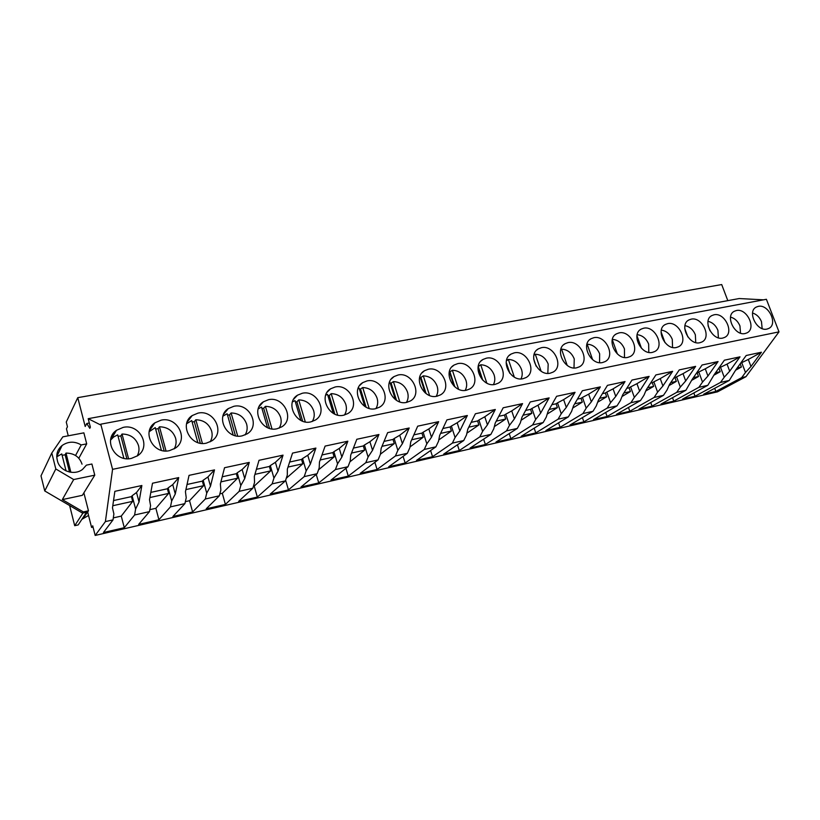 <?xml version="1.0" encoding="UTF-8"?>
<svg xmlns="http://www.w3.org/2000/svg" width="820" height="820" viewBox="0 0 820 820"><rect width="100%" height="100%" fill="white"/><g stroke="black" fill="none" stroke-linecap="round" stroke-linejoin="round"><path stroke-width="1.23" d="M82.953 513.043L74.702 525.702L78.187 524.923L86.561 512.244M81.867 519.347L88.539 515.452M87.658 511.998L88.457 510.809L83.353 511.926L62.33 499.605L73.687 479.536L55.801 468.958L51.793 453.009L41 475.866L44.741 490.954L82.574 513.125L87.658 511.998L91.594 527.444L93.049 527.106M91.594 527.444L92.732 525.835L95.181 535.439L105.39 521.602L112.576 469.337L100.778 424.176L100.409 424.842L88.181 418.682L90.385 427.21L89.79 428.327L86.776 423.489L85.208 426.502L77.756 397.659L66.256 422.054L67.455 426.759L66.461 428.819L68.244 435.809M151.485 426.277L151.792 427.394M74.702 525.702L69.628 505.53M88.457 510.809L83.876 492.851M82.574 513.125L83.353 511.926M44.741 490.954L55.801 468.958M51.793 453.009L62.843 436.834L83.865 432.847L86.705 443.866L81.211 444.932C74.62 441.098 68.255 441.293 62.105 445.496C57.441 449.483 55.852 454.403 57.328 460.266C59.03 470.834 74.138 476.184 82.605 469.337L86.397 465.135L91.901 464.017L94.771 475.169L73.687 479.536M58.23 450.17L60.157 447.341M77.756 397.659L721.702 284.56L727.811 300.643M88.181 418.682L739.189 298.541L763.512 299.833M100.778 424.176L766.392 299.29L779 331.864L745.964 376.677L717.51 391.837L95.181 535.439M150.654 427.62L150.931 428.645M114.872 432.96L113.847 433.165L114.123 434.21M105.39 521.602L113.016 519.88L103.453 532.508L124.291 527.701L134.613 514.991L149.486 511.629L138.652 524.4L158.916 519.726L170.458 506.883L184.92 503.613L172.897 516.508L192.618 511.967L205.308 499.001L219.36 495.813L206.209 508.83L225.408 504.413L239.184 491.334L252.847 488.238L238.651 501.368L257.337 497.063L272.137 483.882L285.432 480.868L270.231 494.091L288.445 489.899L304.199 476.625L317.145 473.693L301.002 486.998L318.744 482.918L335.411 469.563L348.008 466.713L330.983 480.089L348.274 476.112L365.802 462.685L378.071 459.907L360.216 473.365L377.077 469.481L395.404 455.992L407.366 453.286L388.711 466.795L405.162 463.013L424.258 449.462L435.912 446.828L416.509 460.389L432.56 456.699L452.373 443.107L463.73 440.535L443.64 454.147L459.292 450.539L479.782 436.896L490.872 434.395L470.116 448.048L485.399 444.522L506.524 430.848L517.338 428.409L495.956 442.093L510.88 438.659L532.621 424.944L543.168 422.556L521.202 436.281L535.778 432.919L558.082 419.184L568.383 416.857L545.853 430.602L560.101 427.322L582.938 413.567L592.993 411.291L569.941 425.047L583.871 421.849L607.21 408.073L617.029 405.849L593.495 419.625L607.107 416.488L630.918 402.712L640.522 400.539L616.507 414.325L629.822 411.261L654.083 397.464L663.462 395.342L639.016 409.139L652.033 406.146L676.726 392.349L685.899 390.269L661.033 404.065L673.774 401.134L698.865 387.337L707.824 385.308L682.578 399.104L695.042 396.234L720.503 382.438L729.267 380.459L703.652 394.256L715.85 391.447L714.691 388.311M715.85 391.447L741.669 377.651L745.964 376.677M113.016 519.88L113.888 513.925L112.483 507.887L114.861 491.323L141.86 485.512L139.031 502.004L136.52 492.502L132.112 495.762L135.607 509.066L139.031 502.004M134.613 514.991L135.607 509.066M149.486 511.629L150.583 505.714L149.496 499.687L152.499 483.226L178.709 477.588L175.275 493.978L172.743 484.62L168.151 487.89L171.687 500.989L175.275 493.978M170.458 506.883L171.687 500.989M184.92 503.613L186.222 497.73L185.443 491.733L189.041 475.364L214.502 469.891L210.494 486.178L207.931 476.963L203.165 480.243L206.732 493.138L210.494 486.178M205.308 499.001L206.732 493.138M219.36 495.813L220.867 489.97L220.375 483.995L224.536 467.728L249.259 462.408L244.719 478.603L242.146 469.532L237.216 472.812L240.803 485.501L244.719 478.603M239.184 491.334L240.803 485.501M252.847 488.238L254.548 482.426L254.323 476.471L259.017 460.307L283.043 455.141L278 471.233L275.407 462.295L270.333 465.575L273.941 478.08L278 471.233M272.137 483.882L273.941 478.08M285.432 480.868L287.308 475.087L287.338 469.163L292.525 453.101L315.895 448.079L310.37 464.058L307.766 455.264L302.549 458.544L306.178 470.864L310.37 464.058M304.199 476.625L306.178 470.864M317.145 473.693L319.195 467.943L319.462 462.049L325.109 446.09L347.844 441.201L341.868 457.088L339.255 448.417L333.904 451.697L337.553 463.833L341.868 457.088M335.411 469.563L337.553 463.833M348.008 466.713L350.222 460.994L350.714 455.131L356.813 439.274L378.932 434.508L372.536 450.293L369.902 441.744L364.428 445.024L368.098 456.996L372.536 450.293M365.802 462.685L368.098 456.996M378.071 459.907L380.429 454.229L381.146 448.386L387.655 432.632L409.19 427.999L402.394 443.681L399.75 435.256L394.164 438.536L397.843 450.334L402.394 443.681M395.404 455.992L397.843 450.334M407.366 453.286L409.867 447.638L410.779 441.826L417.687 426.174L438.649 421.664L431.484 437.244L428.829 428.932L423.14 432.212L426.83 443.835L431.484 437.244M424.258 449.462L426.83 443.835M435.912 446.828L438.536 441.221L439.653 435.43L446.92 419.881L467.349 415.494L459.825 430.961L457.17 422.771L451.379 426.041L455.079 437.511L459.825 430.961M452.373 443.107L455.079 437.511M463.73 440.535L466.498 434.959L467.789 429.198L475.405 413.751L495.311 409.477L487.449 424.842L484.794 416.765L478.911 420.035L482.621 431.351L487.449 424.842M479.782 436.896L482.621 431.351M490.872 434.395L493.753 428.85L495.218 423.13L503.172 407.786L522.565 403.614L514.396 418.876L511.731 410.902L505.755 414.172L509.476 425.334L514.396 418.876M506.524 430.848L509.476 425.334M517.338 428.409L520.331 422.894L521.971 417.206L530.222 401.964L549.144 397.895L540.667 413.065L538.002 405.193L531.944 408.452L535.675 419.461L540.667 413.065M532.621 424.944L535.675 419.461M543.168 422.556L546.264 417.093L548.057 411.425L556.606 396.285L575.056 392.319L566.312 407.386L563.637 399.617L557.508 402.866L561.239 413.741L566.312 407.386M558.082 419.184L561.239 413.741M568.383 416.857L571.581 411.425L573.518 405.787L582.343 390.75L600.342 386.876L591.333 401.841L588.657 394.174L582.456 397.413L586.187 408.145L591.333 401.841M582.938 413.567L586.187 408.145M592.993 411.291L596.284 405.89L598.374 400.283L607.456 385.349L625.024 381.566L615.758 396.429L613.083 388.864L606.82 392.093L610.562 402.692L615.758 396.429M607.21 408.073L610.562 402.692M617.029 405.849L620.412 400.488L622.636 394.912L631.964 380.07L649.112 376.39L639.62 391.15L636.945 383.678L630.621 386.896L634.352 397.362L639.62 391.15M630.918 402.712L634.352 397.362M640.522 400.539L643.987 395.209L646.334 389.664L655.897 374.924L672.636 371.327L662.919 385.984L660.243 378.604L653.868 381.823L657.599 392.155L662.919 385.984M654.083 397.464L657.599 392.155M663.462 395.342L667.008 390.043L669.479 384.529L679.257 369.902L695.616 366.376L685.694 380.941L683.019 373.654L676.592 376.862L680.323 387.071L685.694 380.941M676.726 392.349L680.323 387.071M685.899 390.269L692.101 379.527L702.084 364.992L718.064 361.548L707.947 376.011L705.272 368.815L698.794 372.013L702.525 382.089L707.947 376.011M698.865 387.337L702.525 382.089M707.824 385.308L714.21 374.627L724.388 360.195L740.009 356.833L729.697 371.193L727.032 364.09L720.514 367.268L724.234 377.231L729.697 371.193M720.503 382.438L724.234 377.231M729.267 380.459L735.827 369.84L746.19 355.501L761.452 352.221L750.976 366.489L748.301 359.457L741.751 362.635L745.472 372.475L750.976 366.489M741.669 377.651L745.472 372.475M112.576 469.337L779 331.864M123.184 427.384L116.481 430.295C102.664 439.438 114.913 462.593 131.405 458.39L137.586 455.756C151.731 446.756 139.83 423.417 123.184 427.384M699.88 342.719L701.92 341.991C712.006 337.338 702.063 316.428 691.116 319.164L688.892 319.964C678.888 324.648 688.964 345.609 699.88 342.719M722.779 338.065L724.726 337.368C734.617 332.858 724.736 312.112 714.015 314.798L711.893 315.556C702.074 320.097 712.088 340.905 722.779 338.065M495.075 384.395L498.16 383.227C509.927 377.231 499.38 354.988 486.352 358.186L482.99 359.457C471.367 365.525 482.109 387.778 495.075 384.395M343.703 415.197L347.844 413.557C360.738 406.402 349.689 383.463 335.124 386.999L330.614 388.793C317.924 396.05 329.22 418.928 343.703 415.197M375.652 408.688L379.547 407.171C392.216 400.273 381.279 377.456 367.032 380.921L362.799 382.591C350.314 389.582 361.487 412.357 375.652 408.688M406.73 402.364L410.4 400.949C422.843 394.287 412.009 371.614 398.079 375.006L394.082 376.554C381.823 383.299 392.872 405.961 406.73 402.364M206.384 443.138L211.755 440.904C225.52 432.591 213.948 409.303 198.01 413.126L192.177 415.576C178.698 424.022 190.578 447.177 206.384 443.138M161.161 420.147L154.908 422.812C141.255 431.597 153.309 454.772 169.453 450.651L175.213 448.222C189.184 439.581 177.448 416.252 161.161 420.147M277.027 428.757L281.731 426.861C295.067 419.153 283.781 396.009 268.54 399.688L263.425 401.779C250.325 409.59 261.887 432.652 277.027 428.757M242.218 435.84L247.24 433.79C260.801 425.785 249.372 402.558 233.792 406.31L228.329 408.565C215.035 416.693 226.75 439.807 242.218 435.84M302.303 393.251L297.506 395.189C284.612 402.712 296.03 425.693 310.841 421.88L315.249 420.117C328.369 412.696 317.207 389.654 302.303 393.251M522.996 378.707L525.917 377.62C537.459 371.819 527.004 349.73 514.253 352.866L511.075 354.055C499.667 359.929 510.306 382.028 522.996 378.707M576.726 367.78L579.351 366.817C590.461 361.374 580.16 339.613 567.963 342.627L565.103 343.693C554.115 349.176 564.58 370.968 576.726 367.78M602.587 362.522L605.078 361.61C615.974 356.341 605.744 334.755 593.813 337.707L591.097 338.701C580.314 344.01 590.697 365.648 602.587 362.522M627.802 357.387L630.18 356.526C640.861 351.421 630.713 329.999 619.038 332.899L616.455 333.842C605.867 338.988 616.168 360.452 627.802 357.387M466.416 390.228L469.675 388.987C481.668 382.776 471.029 360.38 457.703 363.639L454.147 365.002C442.318 371.286 453.152 393.672 466.416 390.228M428.296 369.246L424.524 370.702C412.481 377.21 423.417 399.74 436.978 396.214L440.432 394.891C452.65 388.454 441.918 365.915 428.296 369.246M541.456 347.68L538.432 348.808C527.239 354.476 537.787 376.431 550.21 373.172L552.977 372.147C564.293 366.53 553.92 344.605 541.456 347.68M643.649 328.215L641.189 329.097C630.805 334.078 641.025 355.388 652.412 352.374L654.668 351.565C665.153 346.624 655.067 325.366 643.649 328.215M736.391 310.534L734.361 311.252C724.726 315.669 734.679 336.292 745.134 333.514L746.999 332.858C756.706 328.471 746.887 307.9 736.391 310.534M667.664 323.633L665.327 324.474C655.129 329.302 665.286 350.437 676.428 347.495L678.581 346.727C688.861 341.93 678.847 320.845 667.664 323.633M766.987 329.066L768.76 328.441C778.293 324.177 768.535 303.789 758.254 306.372L756.317 307.049C746.866 311.333 756.737 331.803 766.987 329.066M86.776 423.489L89.298 423.017M94.771 475.169L82.359 495.321L62.33 499.605M112.893 434.754L113.17 435.789M713.933 375.181L720.196 371.706L718.884 368.18L720.514 367.268M695.042 396.234L693.833 392.954M691.731 380.316L698.507 376.493L697.195 372.926L698.794 372.013M673.774 401.134L672.523 397.7M669.018 385.574L676.326 381.392L675.003 377.774L676.592 376.862M652.033 406.146L650.742 402.528M645.77 390.976L653.632 386.394L652.31 382.735L653.868 381.823M629.822 411.261L628.468 407.458M621.99 396.521L630.416 391.519L629.094 387.819L630.621 386.896M607.107 416.488L605.693 412.481M597.657 402.21L606.646 396.767L605.324 393.016L606.82 392.093M583.871 421.849L582.405 417.616M572.739 408.063L582.313 402.128L581.001 398.335L582.456 397.413M560.101 427.322L558.574 422.843M547.217 414.069L557.395 407.632L556.083 403.778L557.508 402.866M535.778 432.919L534.179 428.173M521.089 420.26L531.872 413.259L530.55 409.364L531.944 408.452M510.88 438.659L509.21 433.606M494.316 426.625L505.714 419.03L504.402 415.084L505.755 414.172M485.399 444.522L483.636 439.151M466.887 433.185L478.9 424.944L477.588 420.947L478.911 420.035M459.292 450.539L457.447 444.799M438.782 439.95L451.41 431.012L450.108 426.953L451.379 426.041M432.56 456.699L430.602 450.539M409.979 446.941L423.222 437.234L421.91 433.114L423.14 432.212M405.162 463.013L403.091 456.381M380.439 454.157L394.287 443.62L392.995 439.438L394.164 438.536M377.077 469.481L374.873 462.326M349.904 461.824L364.603 450.17L363.311 445.936L364.428 445.024M348.274 476.112L345.937 468.343M318.508 469.86L334.119 456.894L332.828 452.599L333.904 451.697M318.744 482.918L316.233 474.442M286.282 478.255L302.816 463.802L301.534 459.436L302.549 458.544M288.445 489.899L285.637 480.253M257.337 497.063L254.22 486.116L270.661 470.895L269.38 466.467L270.333 465.575M254.22 486.116L253.421 486.301M225.408 504.413L222.312 493.312L237.605 478.193L236.334 473.693L237.216 472.812M222.312 493.312L219.862 493.865M192.618 511.967L189.533 500.702L203.616 485.686L202.355 481.125L203.165 480.243M189.533 500.702L185.351 501.645M158.916 519.726L155.872 508.297L168.653 493.404L167.403 488.771L168.151 487.89M155.872 508.297L149.845 509.65M124.291 527.701L121.268 516.098L132.686 501.338L131.446 496.633L132.112 495.762M121.268 516.098L113.314 517.891M740.562 363.291L741.751 362.635M735.653 370.179L741.413 367.032L740.193 363.793M141.86 485.512L136.52 492.502M131.446 496.633L113.539 500.548M178.719 477.588L172.743 484.62M167.403 488.771L150.829 492.389M214.502 469.891L207.931 476.963M202.355 481.125L187.042 484.476M249.259 462.408L242.146 469.532M236.334 473.693L222.22 476.789M283.043 455.141L275.407 462.295M269.38 466.467L256.404 469.306M315.895 448.079L307.766 455.264M301.534 459.436L289.644 462.039M347.844 441.201L339.255 448.417M332.828 452.599L321.963 454.977M378.932 434.518L369.902 441.744M363.311 445.936L353.42 448.099M409.19 427.999L399.75 435.256M392.995 439.438L384.037 441.396M438.649 421.664L428.829 428.932M421.91 433.114L413.844 434.887M467.349 415.494L457.17 422.771M450.108 426.953L442.882 428.532M495.311 409.477L484.794 416.765M477.588 420.947L471.172 422.351M522.565 403.614L511.731 410.902M504.402 415.084L498.744 416.314M549.144 397.895L538.002 405.193M530.55 409.364L525.63 410.441M575.056 392.319L563.637 399.617M556.083 403.778L551.85 404.701M600.342 386.876L588.657 394.174M581.001 398.335L577.434 399.114M625.024 381.566L613.083 388.864M605.324 393.016L602.403 393.651M649.112 376.39L636.945 383.678M629.094 387.819L626.777 388.321M672.636 371.327L660.243 378.604M652.31 382.735L650.578 383.114M695.616 366.386L683.019 373.654M675.003 377.774L673.825 378.03M718.064 361.548L705.272 368.815M697.195 372.926L696.539 373.069M740.009 356.833L727.032 364.09M761.452 352.221L748.301 359.457M111.233 439.243L110.628 439.694M137.473 455.828L137.627 455.12M261.857 403.02L262.4 402.917M153.791 423.704L154.375 423.591M226.884 409.713L227.478 409.6M190.886 416.601L191.48 416.488M78.823 458.247L86.705 443.866M75.553 455.5L81.211 444.932M720.196 371.706L715.542 372.731M698.507 376.493L693.412 377.62M676.326 381.392L670.76 382.612M653.632 386.394L647.585 387.727M630.416 391.519L623.856 392.964M606.646 396.767L599.563 398.325M582.313 402.128L574.676 403.819M557.395 407.632L549.174 409.446M531.872 413.259L523.047 415.207M505.714 419.03L496.254 421.121M478.9 424.944L468.784 427.179M451.41 431.012L440.606 433.401M423.222 437.234L411.681 439.776M394.287 443.62L381.997 446.326M364.603 450.17L351.513 453.06M334.119 456.894L320.2 459.969M302.816 463.802L288.015 467.062M270.661 470.895L254.938 474.36M237.605 478.193L220.918 481.873M203.616 485.686L185.914 489.591M168.653 493.404L149.886 497.545M132.686 501.338L112.791 505.725M741.413 367.032L737.18 367.965M118.059 436.322L120.847 435.922L122.026 434.026C130.359 434.2 135.853 438.054 138.508 445.588C139.441 449.288 138.98 452.773 137.135 456.053M110.567 440.104L113.631 436.988L117.68 434.866L123.851 458.277M122.026 434.026L128.566 458.728M120.847 435.922L126.864 458.708M155.626 429.034L158.127 428.706L159.47 426.789C167.567 426.984 172.948 430.787 175.603 438.208C176.587 442.021 176.095 445.588 174.127 448.909M149.168 431.72L155.246 427.609L161.386 450.323M159.47 426.789L166.029 450.979M158.127 428.706L164.133 450.867M192.105 421.972L194.33 421.685L195.816 419.779C203.698 419.983 208.967 423.745 211.621 431.043C212.647 434.938 212.144 438.546 210.104 441.867M186.622 423.745L191.716 420.568L197.815 442.574M195.816 419.779L202.397 443.435M194.33 421.685L200.305 443.2M227.519 415.104L229.497 414.879L231.117 412.962C238.794 413.188 243.96 416.888 246.615 424.083C247.671 428.019 247.158 431.638 245.088 434.948M222.958 416.14L227.13 413.731L233.167 435.01M231.117 412.962L237.697 436.086M229.497 414.879L235.422 435.707M261.939 408.442L263.671 408.257L265.413 406.341C272.896 406.577 277.959 410.236 280.614 417.318C281.69 421.265 281.198 424.883 279.128 428.163M258.218 408.862L261.539 407.079L267.505 427.62M265.413 406.341L271.984 428.911M263.671 408.257L269.513 428.368M295.385 401.964L296.891 401.82L298.757 399.893C306.044 400.15 311.005 403.768 313.66 410.738C314.757 414.684 314.285 418.272 312.246 421.511M292.453 401.882L294.995 400.621L300.848 420.393M298.757 399.893L305.296 421.91M296.891 401.82L302.641 421.183M327.918 395.67L329.199 395.558L331.178 393.641C338.281 393.907 343.149 397.474 345.794 404.342C346.911 408.257 346.47 411.814 344.482 415.012M325.704 395.178L327.518 394.348L333.258 413.311M331.178 393.641L337.676 415.084M329.199 395.558L334.827 414.12M359.56 389.561L362.717 387.553C369.646 387.829 374.422 391.355 377.067 398.13C378.194 401.995 377.794 405.5 375.857 408.647M358.012 388.721L359.15 388.239L364.756 406.371M362.717 387.553L369.164 408.401M360.636 389.469L366.099 407.171M390.351 383.606L393.405 381.618C400.16 381.915 404.865 385.4 407.499 392.073C408.626 395.875 408.268 399.33 406.412 402.425M389.418 382.499L389.941 382.294L395.373 399.555M393.405 381.618L399.791 401.882M391.232 383.534L396.511 400.334M420.332 377.815L423.294 375.857C429.885 376.154 434.497 379.598 437.121 386.179C438.259 389.92 437.941 393.313 436.178 396.347M419.932 376.554L425.139 392.841M423.294 375.857L429.588 395.496M421.019 377.764L426.072 393.569M449.524 372.178L452.394 370.23C458.821 370.548 463.351 373.94 465.975 380.439C467.113 384.098 466.846 387.429 465.176 390.402M449.37 371.685L454.095 386.199M452.394 370.23L458.585 389.244M450.026 372.147L454.823 386.856M478.162 366.673L480.735 364.756C487.018 365.084 491.467 368.436 494.091 374.842C495.218 378.42 494.993 381.679 493.425 384.601M478.101 367.073L482.242 379.598M480.735 364.756L486.824 383.114M478.296 366.673L482.754 380.142M506.391 360.913L508.369 359.426C514.499 359.755 518.875 363.075 521.489 369.389C522.606 372.885 522.432 376.062 520.966 378.922M506.165 362.788L509.599 372.967M508.369 359.426L514.314 377.097M506.196 362.378L509.876 373.325M533.922 355.234L535.296 354.23C541.292 354.558 545.597 357.848 548.191 364.08L547.822 373.377M533.676 358.976L536.116 366.13L533.676 358.965M535.296 354.23L541.097 371.183M560.747 349.74L561.556 349.156C567.419 349.494 571.653 352.743 574.246 358.893L574 367.954M561.556 349.156L567.184 365.371M586.894 344.4L587.181 344.205C592.911 344.554 597.073 347.772 599.656 353.84L599.553 362.645M587.181 344.205L592.604 359.631M612.355 339.377C617.89 339.829 621.929 342.996 624.45 348.91L624.471 357.458M612.284 339.675L617.378 353.953M637.15 334.673C642.409 335.308 646.242 338.445 648.651 344.092L648.804 352.385M636.955 335.708L641.506 348.315M661.34 330.101C666.342 330.901 669.981 333.996 672.287 339.388L672.554 347.424M661.094 331.967L665.01 342.668M684.956 325.653C689.702 326.596 693.166 329.64 695.36 334.796L695.739 342.565M684.761 328.533L687.867 336.928M708.019 321.327C712.518 322.393 715.819 325.386 717.91 330.316L718.392 337.809M708.07 325.673L710.007 330.829M730.548 317.104C734.812 318.293 737.949 321.235 739.947 325.93L740.521 333.145M752.565 313.004C756.604 314.285 759.576 317.166 761.483 321.645L762.149 328.584M82.02 464.161C79.519 456.883 74.189 453.193 66.01 453.081L65.128 454.813L62.125 455.284M66.071 470.926L61.777 453.911L56.744 456.812M70.879 472.289L66.01 453.081M69.505 472.053L65.128 454.813M87.484 512.039L83.609 517.881M110.977 439.428L116.481 430.295M688.082 320.476L688.892 319.964M711.165 316.007L711.893 315.556M481.043 360.995L482.99 359.457M327.18 392.165L330.614 388.793M359.724 385.451L362.799 382.591M391.345 378.994L394.082 376.554M187.022 422.382L192.177 415.576M149.332 430.992L154.908 422.812M259.171 406.525L263.425 401.779M223.624 414.243L228.329 408.565M293.673 399.186L297.506 395.189M509.333 355.388L511.075 354.055M563.709 344.687L565.103 343.693M589.857 339.572L591.097 338.701M615.338 334.601L616.455 333.842M451.963 366.786L454.147 365.002M422.085 372.782L424.524 370.702M536.885 349.955L538.432 348.808M640.184 329.763L641.189 329.097M733.716 311.651L734.361 311.252M664.425 325.058L665.327 324.474M755.732 307.408L756.317 307.049M56.744 456.473L62.105 445.496"/></g></svg>
